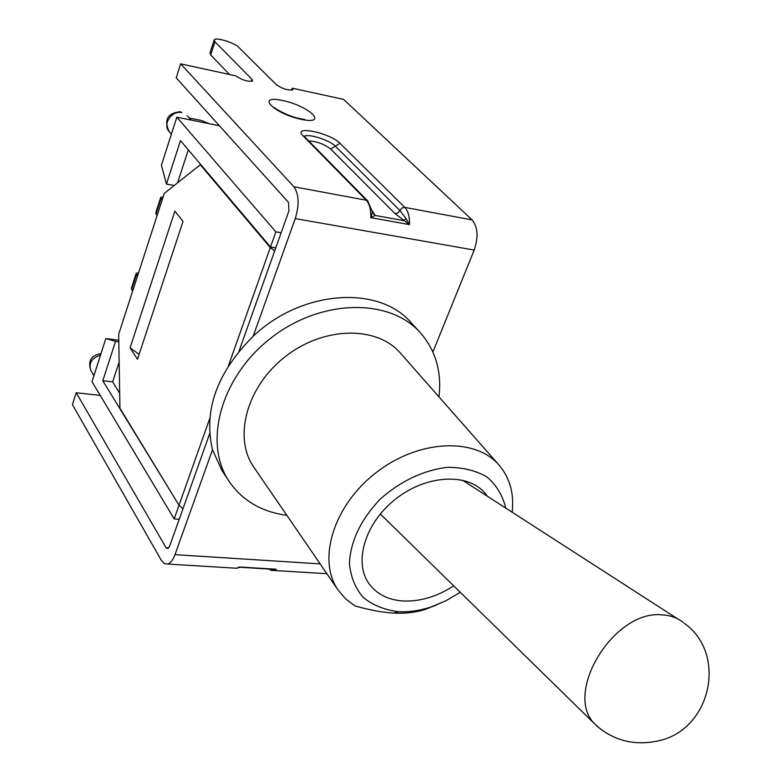 <?xml version="1.0" encoding="UTF-8"?>
<svg xmlns="http://www.w3.org/2000/svg" width="782" height="782" viewBox="0 0 782 782"><rect width="100%" height="100%" fill="white"/><g stroke="black" fill="none" stroke-linecap="round" stroke-linejoin="round"><path stroke-width="1.17" d="M286.857 515.338C261.667 511.946 242.43 500.646 229.155 481.448L221.932 470.481L212.509 449.787C203.34 410.452 216.878 372.633 253.133 336.319C301.93 289.672 379.231 284.873 411.391 322.946L420.257 332.633C435.613 350.219 441.859 371.626 438.976 396.885M320.151 563.89L174.972 554.653L212.509 449.787M168.775 547.84L166.028 547.664L167.71 548.641L169.674 546.1L209.664 433.697M238.999 351.245L288.91 210.935L288.548 202.44L176.224 77.848L180.671 63.85L235.822 75.883C242.205 80.126 247.786 81.827 252.566 80.986L252.068 79.422L214.942 41.778L214.258 39.765C215.793 37.018 234.512 42.736 238.549 47.155L276.427 84.739C282.722 88.904 288.187 90.595 292.8 89.803L292.253 88.19L343.63 99.402L472.103 219.918L404.822 207.396L339.916 143.292C330.072 132.823 291.803 124.905 303.054 135.794L366.269 200.221L293.895 186.751L180.671 63.85M174.972 554.653C172.978 560.01 170.544 563.148 167.671 564.057L164.259 563.578L161.327 560.342L72.433 404.636L76.216 392.74L166.028 547.664M291.539 90.233L292.253 88.19M229.576 74.515L210.671 54.955L210.006 52.893L214.073 40.322M372.359 211.287L372.486 212.401L375.165 215.441L403.561 220.602L406.024 218.52L399.925 210.485L397.901 212.939L395.027 213.574L409.485 224.61L406.024 218.52M372.486 212.401L370.766 217.621L375.165 215.441L372.291 210.905M270.826 569.159L274.472 569.374M241.227 567.351L239.224 566.979L239.009 567.585M293.895 186.751C298.978 194.112 299.438 204.728 295.273 218.589L474.195 250.054C478.555 237.073 477.861 227.034 472.103 219.918M474.195 250.054L432.896 351.968M253.133 336.319L295.273 218.589M100.233 395.409L76.216 392.74M512.151 512.22C514.253 493.579 509.903 477.89 499.092 465.143C475.143 437.021 418.282 439.513 375.907 472.797C333.259 505.719 316.906 560.244 338.303 590.351L345.752 599.002L354.989 605.933C370.13 610.175 383.053 612.56 393.766 613.068C404.9 613.704 415.35 612.502 425.095 609.461L437.079 604.76M460.246 592.257L446.102 600.684L431.263 606.9C419.983 610.644 409.064 612.247 398.488 611.7C384.597 609.97 372.809 605.2 363.131 597.37C355.136 587.937 350.561 576.471 349.398 562.962C350.707 540.919 360.776 519.844 379.612 499.737C399.397 481.595 423.981 469.914 447.539 467.343C462.748 467.294 475.935 470.529 487.098 477.049C496.58 485.241 502.777 495.573 505.69 508.056M453.687 585.845C437.099 596.558 420.384 601.612 403.532 601.016C388.41 600.068 376.944 594.349 369.124 583.861C353.2 562.18 365.155 522.562 396.083 498.701C426.786 474.566 468.135 472.69 485.251 493.432L487.45 496.296M338.303 590.351L253.886 467.274C232.977 437.734 246.633 386.425 285.371 356.533C323.846 326.299 376.934 325.635 400.452 353.141L499.092 465.143M229.155 481.448C202.949 443.023 220.71 376.816 270.963 338.02C320.884 298.812 389.426 297.805 420.257 332.633M601.084 729.489L595.317 724.533C562.336 694.152 613.899 609.207 662.442 614.887C670.555 615.366 677.486 617.888 683.214 622.452M189.42 118.092L201.424 120.487L209.117 123.673M162.099 200.094L160.74 197.387L163.184 196.751M160.623 197.768L155.745 212.87L157.074 215.607M137.456 276.242L136.195 273.348L138.649 272.556M136.068 273.768L131.386 288.265L132.617 291.187M179.215 519.297L174.161 518.925L92.002 381.665L105.834 338.547L118.766 340.209M174.22 185.49L166.419 184.083L161.415 165.256L176.84 117.183L219.4 125.746M130.076 347.824L174.885 211.072L183.017 221.482L137.485 359.241L130.076 347.824L139.098 354.354M274.736 250.778L270.308 247.581L200.3 164.758L164.259 193.408L118.669 334.285L119.929 408.175L179 505.26L182.959 508.759M200.3 164.758L201.042 164.894M179.371 505.798L102.804 380.756L115.55 341.372L105.834 338.547M174.161 518.925L178.824 505.758M166.419 184.083L180.486 140.594L270.513 247.014L275.88 231.873L281.139 232.772M270.513 247.014L275.763 247.884M118.796 341.783L115.55 341.372M176.84 117.183L275.88 231.873M188.315 149.851L177.563 182.832M102.804 380.756L112.657 381.89L119.675 393.287M119.138 362.007L112.657 381.89M301.49 119.402C329.017 125.12 309.486 106.088 282.644 100.507C255.088 94.446 273.612 113.595 301.49 119.402M252.068 79.422L251.393 81.436M214.942 41.778L210.671 54.955M304.364 136.4C307.776 133.184 329.75 140.144 335.322 146.175L399.925 210.485L401.958 208.032L404.822 207.396C408.165 210.974 409.719 216.712 409.485 224.61L370.766 217.621C371.02 209.615 369.524 203.819 366.269 200.221L367.823 201.033L304.12 136.234M339.916 143.292L330.718 149.049L395.027 213.574M308.763 140.887C316.964 141.415 324.286 144.142 330.718 149.049M271.031 570.41L273.7 570.479L276.212 569.237L239.224 566.979L236.77 568.24L233.838 568.064M303.054 135.794L304.56 136.606M161.004 198.677L155.989 214.18M136.41 274.746L131.581 289.672M270.308 247.581L228.422 365.81M209.762 418.468L179 505.26M181.903 112.608L180.134 111.699C167.485 113.214 163.809 119.841 169.127 131.601C162.245 124.318 171.825 110.027 181.903 112.608M101.025 353.532C90.986 355.39 87.613 361.098 90.927 370.658C88.425 363.219 91.631 358.019 100.536 355.048M304.863 119.578L299.623 118.532C287.962 116.518 272.341 107.085 274.541 107.535L274.707 107.74M372.476 212.108L367.823 201.033M240.094 567.282L239.165 567.507M239.214 567.488L236.77 568.24L167.671 564.057M240.045 567.282L274.531 569.384M267.767 568.973L273.7 570.479L326.876 573.695M398.488 611.7L393.766 613.068M596.138 725.403C613.45 740.407 633.586 745.686 656.548 741.238C710.916 731.414 728.12 653.938 684.133 623.215M380.296 513.969L595.317 724.533M462.328 480.109L677.476 618.758M191.14 120.057L187.328 115.707M171.356 134.25L169.127 131.601M93.938 375.643L90.927 370.658"/></g></svg>
